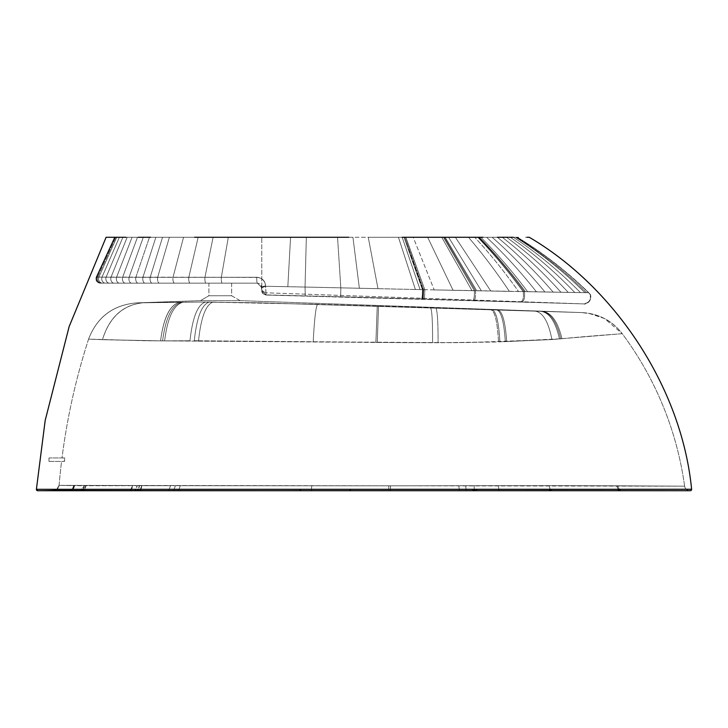 <?xml version="1.0" encoding="UTF-8"?>
<svg xmlns="http://www.w3.org/2000/svg" width="728" height="728" viewBox="0 0 728 728"><rect width="100%" height="100%" fill="white"/><g stroke="black" fill="none" stroke-linecap="round" stroke-linejoin="round"><path stroke-width="0.55" stroke-dasharray="3.64 2.73" d="M231.631 295.75L208.909 295.75L208.909 283.165L231.631 283.165L231.631 295.75L240.104 300.646L200.428 300.646L208.909 295.75L231.631 295.75L208.909 295.75L200.428 300.646L240.104 300.646L581.99 312.585L258.677 302.784L199.891 302.047L136.637 302.875L200.428 300.646L136.637 302.875L199.891 302.047L258.677 302.784L581.99 312.585L240.104 300.646L200.428 300.646L240.104 300.646L231.631 295.75L231.631 283.165L208.909 283.165L208.909 295.75L231.631 295.75M533.642 302.439L266.084 295.031L266.002 292.811L583.902 303.904L266.002 292.802L266.084 295.031L533.642 302.439M266.002 292.802L265.602 286.277L305.041 287.05L305.223 295.887L265.938 294.886L305.223 295.887L305.041 287.05L265.602 286.277L266.084 295.031L261.78 290.663L261.78 288.434L261.78 290.672L266.084 295.031L266.002 292.802L263.008 291.473L261.78 288.434M583.902 303.904L521.849 302.093C524.269 300.746 525.088 297.27 524.297 291.655L523.159 291.637C523.942 297.251 523.132 300.719 520.72 302.056L583.938 303.904C586.995 305.696 594.257 296.615 588.779 292.729A6.552 6.552 92 0 1 583.902 303.904L521.849 302.093C524.269 300.746 525.088 297.27 524.297 291.655L588.779 292.729L524.297 291.655C525.088 297.27 524.269 300.746 521.83 302.084L422.75 299.117C423.314 298.125 423.605 294.976 423.623 289.671L424.797 289.699C424.788 295.004 424.488 298.152 423.905 299.153L423.914 299.153C424.488 298.152 424.788 295.004 424.797 289.699L474.356 290.718C474.565 296.178 474.074 299.472 472.872 300.619L472.891 300.619C474.074 299.472 474.565 296.178 474.356 290.718L475.53 290.745C475.757 296.205 475.257 299.508 474.037 300.655L474.037 300.655C475.257 299.508 475.757 296.205 475.53 290.745L523.159 291.637C523.942 297.251 523.132 300.719 520.72 302.056L520.72 302.056C523.132 300.719 523.942 297.251 523.159 291.637L524.297 291.655C525.088 297.27 524.269 300.746 521.83 302.084L583.938 303.904A6.552 6.552 -88 0 0 588.779 292.729L588.524 292.729C566.266 271.062 542.524 252.58 517.299 237.273L517.408 237.273C542.697 252.58 566.484 271.062 588.779 292.729C566.484 271.062 542.697 252.58 517.408 237.273L517.299 237.273C542.524 252.58 566.266 271.062 588.524 292.729L586.559 292.702C564.582 271.098 541.195 252.625 516.389 237.273L517.299 237.273C542.524 252.58 566.266 271.062 588.524 292.729L588.779 292.729C592.046 298.38 590.472 302.111 584.047 303.904M511.93 237.273L502.247 237.273C522.631 253.026 542.205 271.362 560.97 292.274C542.205 271.362 522.631 253.026 502.247 237.273L506.588 237.273C528.082 252.934 548.63 271.307 568.231 292.401C548.63 271.307 528.082 252.934 506.588 237.273L510.328 237.273C532.914 252.834 554.399 271.253 574.802 292.51C554.399 271.253 532.914 252.834 510.328 237.273C532.914 252.834 554.399 271.253 574.802 292.51L580.462 292.611C559.332 271.189 536.964 252.743 513.367 237.273C536.964 252.743 559.332 271.189 580.462 292.611L584.903 292.674C563.163 271.125 540.067 252.661 515.597 237.273C540.067 252.661 563.163 271.125 584.903 292.674L586.559 292.702C564.582 271.098 541.195 252.625 516.389 237.273C541.195 252.625 564.582 271.098 586.559 292.702L588.524 292.729C566.266 271.062 542.524 252.58 517.299 237.273L513.367 237.273C536.964 252.743 559.332 271.189 580.462 292.611C559.332 271.189 536.964 252.743 513.367 237.273L515.597 237.273C540.067 252.661 563.163 271.125 584.903 292.674L584.903 292.674C563.163 271.125 540.067 252.661 515.597 237.273L516.389 237.273C541.195 252.625 564.582 271.098 586.559 292.702L434.207 289.899L413.195 237.273L404.923 237.273L423.623 289.671C423.605 294.976 423.314 298.125 422.74 299.117L422.158 299.099C422.722 298.107 423.014 294.958 423.032 289.662L423.623 289.671L423.032 289.662C423.014 294.958 422.722 298.107 422.149 299.099L305.214 295.887L305.041 287.05L340.822 287.851L340.668 296.787L340.822 287.851L422.44 289.644C422.422 294.949 422.131 298.089 421.567 299.081L421.576 299.081C422.131 298.089 422.422 294.949 422.44 289.644L423.032 289.662C423.014 294.958 422.722 298.107 422.149 299.099L422.75 299.117C423.314 298.125 423.605 294.976 423.623 289.671C423.605 294.976 423.314 298.125 422.74 299.117L423.914 299.153C424.488 298.152 424.788 295.004 424.797 289.699L423.623 289.671L404.923 237.273L405.851 237.273L424.797 289.699C424.788 295.004 424.488 298.152 423.905 299.153L520.72 302.056C523.132 300.719 523.942 297.251 523.159 291.637L475.53 290.745C475.757 296.205 475.257 299.508 474.037 300.655L474.037 300.655C475.257 299.508 475.757 296.205 475.53 290.745L474.356 290.718C474.565 296.178 474.074 299.472 472.872 300.619L472.891 300.619C474.074 299.472 474.565 296.178 474.356 290.718L422.44 289.644C422.422 294.949 422.131 298.089 421.567 299.081L422.158 299.099C422.722 298.107 423.014 294.958 423.032 289.662L404.923 237.273L423.623 289.671L404.923 237.273L423.032 289.662L340.822 287.851L340.668 296.778L421.576 299.081C422.131 298.089 422.422 294.949 422.44 289.644L404.004 237.273L423.032 289.662L424.797 289.699L405.851 237.273L475.857 237.273M305.041 287.05L305.223 295.887L340.668 296.787L340.822 287.851L305.041 287.05L306.333 237.273L312.949 237.273L306.333 237.273L305.041 287.05L287.833 286.696L290.572 237.273L306.333 237.273L305.041 287.05L314.36 287.251L305.041 287.05L306.333 237.273L290.572 237.273L287.833 286.696L265.602 286.277L305.041 287.05M482.409 237.273L486.595 237.273C503.749 253.308 520.365 271.499 536.436 291.855C520.365 271.499 503.749 253.308 486.595 237.273L492.164 237.273C510.383 253.208 527.982 271.453 544.963 291.992C527.982 271.453 510.383 253.208 492.164 237.273L497.406 237.273C516.707 253.117 535.289 271.408 553.171 292.137C535.289 271.408 516.707 253.117 497.406 237.273C516.707 253.117 535.289 271.408 553.171 292.137L574.802 292.51C554.399 271.253 532.914 252.834 510.328 237.273M480.78 237.273L477.75 237.273C493.347 253.444 508.481 271.562 523.159 291.637C508.481 271.562 493.347 253.444 477.75 237.273L478.505 237.273C494.23 253.435 509.491 271.562 524.297 291.655C509.491 271.562 494.23 253.435 478.505 237.273L479.261 237.273C495.113 253.426 510.501 271.553 525.416 291.673C510.501 271.553 495.113 253.426 479.261 237.273C495.113 253.426 510.501 271.553 525.416 291.673L527.645 291.71C512.494 271.544 496.869 253.399 480.753 237.273C496.869 253.399 512.494 271.544 527.645 291.71C512.494 271.544 496.869 253.399 480.753 237.273C496.869 253.399 512.494 271.544 527.645 291.71L553.171 292.137C535.289 271.408 516.707 253.117 497.406 237.273L492.164 237.273C510.383 253.208 527.982 271.453 544.963 291.992C527.982 271.453 510.383 253.208 492.164 237.273L486.595 237.273C503.749 253.308 520.365 271.499 536.436 291.855C520.365 271.499 503.749 253.308 486.595 237.273L483.01 237.273M455.382 237.273L427.654 237.273L453.071 290.29L427.654 237.273L453.071 290.29L471.99 290.672L441.741 237.273L443.47 237.273L441.741 237.273L471.99 290.672L441.741 237.273L471.99 290.672L474.356 290.718L443.47 237.273L444.326 237.273L443.47 237.273L474.356 290.718L443.47 237.273L474.356 290.718L475.53 290.745L444.326 237.273L445.19 237.273L444.326 237.273L475.53 290.745L444.326 237.273L475.53 290.745L476.704 290.763L445.19 237.273L448.621 237.273L445.19 237.273L476.704 290.763L445.19 237.273L476.704 290.763L481.399 290.854L448.621 237.273L455.382 237.273L448.621 237.273L481.399 290.854L448.621 237.273L481.399 290.854L490.763 291.027L455.382 237.273L468.45 237.273L455.382 237.273L490.763 291.027L455.382 237.273L490.763 291.027L509.373 291.373C496.123 271.599 482.482 253.571 468.45 237.273L474.702 237.273L468.45 237.273C482.482 253.571 496.123 271.599 509.373 291.373C496.123 271.599 482.482 253.571 468.45 237.273C482.482 253.571 496.123 271.599 509.373 291.373L518.591 291.546C504.395 271.58 489.762 253.49 474.702 237.273C489.762 253.49 504.395 271.58 518.591 291.546C504.395 271.58 489.762 253.49 474.702 237.273C489.762 253.49 504.395 271.58 518.591 291.546L525.416 291.673C510.501 271.553 495.113 253.426 479.261 237.273L478.505 237.273C494.23 253.435 509.491 271.562 524.297 291.655C509.491 271.562 494.23 253.435 478.505 237.273L479.261 237.273M434.207 289.899L453.071 290.29L427.654 237.273L413.195 237.273L434.207 289.899M201.265 237.273L116.735 237.273L98.853 277.113L116.735 237.273L98.853 277.113L101.993 277.15L119.374 237.273L122.896 237.273L119.374 237.273L101.993 277.15L119.374 237.273L101.993 277.15L106.106 277.177L122.896 237.273L127.172 237.273L122.896 237.273L106.106 277.177L122.896 237.273L106.106 277.177L111.011 277.204L127.172 237.273L132.077 237.273L127.172 237.273L111.011 277.204L127.172 237.273L111.011 277.204L116.562 277.231L132.077 237.273L137.483 237.273L132.077 237.273L116.562 277.231L132.077 237.273L116.562 277.231L122.613 277.259L137.483 237.273L143.298 237.273L137.483 237.273L122.613 277.259L137.483 237.273L122.613 277.259L129.065 277.277L143.298 237.273L149.458 237.273L143.298 237.273L129.065 277.277L143.298 237.273L129.065 277.277L135.854 277.295L149.458 237.273L155.883 237.273L149.458 237.273L135.854 277.295L149.458 237.273L135.854 277.295L142.906 277.304L155.883 237.273L162.544 237.273L155.883 237.273L142.906 277.304L155.883 237.273L142.906 277.304L150.186 277.313L162.544 237.273L169.397 237.273L162.544 237.273L150.186 277.313L162.544 237.273L150.186 277.313L157.639 277.322L169.397 237.273L183.547 237.273L169.397 237.273L157.639 277.322L169.397 237.273L157.639 277.322L173 277.322L183.547 237.273L198.153 237.273L183.547 237.273L173 277.322L183.547 237.273L173 277.322L188.807 277.322L198.153 237.273L213.104 237.273L198.153 237.273L188.807 277.322L198.153 237.273L188.807 277.322L204.941 277.313L213.104 237.273L228.31 237.273L213.104 237.273L204.941 277.313L213.104 237.273L204.941 277.313L221.33 277.304L228.31 237.273L221.33 277.304L228.31 237.273L221.33 277.304L258.586 277.45L261.052 278.36L263.673 280.553L264.956 282.737L265.602 286.059L264.956 282.737L263.099 279.916L261.043 278.351L257.694 277.313L96.879 277.095L115.097 237.273L114.542 237.273L96.196 277.086L114.542 237.273L96.196 277.086L114.687 237.273L201.146 237.273M337.546 237.273L340.822 287.851L337.546 237.273L340.822 287.851L359.359 288.27L352.944 237.273L359.359 288.27L340.822 287.851L337.546 237.273L352.944 237.273L359.359 288.27L377.969 288.679L368.259 237.273L377.969 288.679L359.359 288.27L352.944 237.273L368.259 237.273L377.969 288.679L368.259 237.273L398.434 237.273L415.388 289.498L377.969 288.679L420.092 289.598L402.147 237.273L420.092 289.598L415.388 289.498L398.434 237.273L402.147 237.273L420.092 289.598L422.44 289.644L420.092 289.598L402.147 237.273L404.004 237.273L422.44 289.644L423.032 289.662L404.004 237.273L422.44 289.644L404.004 237.273L405.851 237.273L424.797 289.699L405.851 237.273L401.501 237.273M403.458 237.273L440.085 237.273M333.042 237.273L317.071 237.273M340.822 287.851L314.36 287.251L340.822 287.851M243.953 237.273L290.572 237.273L287.833 286.696L290.572 237.273L243.944 237.273M213.104 237.273L213.75 237.273M97.707 277.104L115.788 237.273L97.707 277.104L98.853 277.113L116.735 237.273L115.788 237.273L97.707 277.104L115.788 237.273L115.097 237.273L96.879 277.095L96.369 277.086L97.707 277.104A4.368 4.232 90 0 0 101.62 283.165L257.412 283.165L131.559 283.165L257.412 283.165L259.232 283.556L261.115 285.212L261.78 290.618L261.115 285.212L259.232 283.565L257.412 283.165L261.78 287.533L261.78 290.663L266.084 295.031L265.602 286.277L261.78 287.751L265.602 286.059A4.368 1.483 180 0 0 261.78 287.533A4.368 1.483 0 0 1 265.602 286.059C265.174 280.799 262.244 277.869 256.793 277.268A4.368 0.655 90 0 0 257.412 283.165A4.368 0.655 -90 0 1 256.793 277.268L221.33 277.304A4.368 1.028 90 0 0 222.295 283.165A4.368 1.028 -90 0 1 221.33 277.304L204.941 277.313A4.368 1.219 90 0 0 206.097 283.165A4.368 1.219 -90 0 1 204.941 277.313L188.807 277.322A4.368 1.438 90 0 0 190.163 283.165A4.368 1.438 -90 0 1 188.807 277.322L173 277.322A4.368 1.684 90 0 0 174.583 283.165A4.368 1.684 -90 0 1 173 277.322L157.639 277.322A4.368 1.956 90 0 0 159.487 283.165A4.368 1.956 -90 0 1 157.639 277.322L150.186 277.313A4.368 2.111 90 0 0 152.17 283.165A4.368 2.111 -90 0 1 150.186 277.313L142.906 277.304A4.368 2.275 90 0 0 145.054 283.165A4.368 2.275 -90 0 1 142.906 277.304L135.854 277.295A4.368 2.457 90 0 0 138.165 283.165A4.368 2.457 -90 0 1 135.854 277.295L129.065 277.277A4.368 2.657 90 0 0 131.559 283.165A4.368 2.657 -90 0 1 129.065 277.277L122.613 277.259A4.368 2.876 90 0 0 125.307 283.165A4.368 2.876 -90 0 1 122.613 277.259L116.562 277.231A4.368 3.112 90 0 0 119.474 283.165A4.368 3.112 -90 0 1 116.562 277.231L111.011 277.204A4.368 3.376 90 0 0 114.16 283.165A4.368 3.376 -90 0 1 111.011 277.204L106.106 277.177A4.368 3.64 90 0 0 109.491 283.165A4.368 3.64 -90 0 1 106.106 277.177L101.993 277.15A4.368 3.904 90 0 0 105.606 283.165A4.368 3.904 -90 0 1 101.993 277.15L98.853 277.113A4.368 4.141 90 0 0 102.675 283.165A4.368 4.141 -90 0 1 98.853 277.113L96.879 277.095L115.097 237.273L96.879 277.095A4.368 4.304 90 0 0 100.846 283.165L101.62 283.165A4.368 4.232 -90 0 1 97.707 277.104A4.368 4.232 -90 0 0 101.62 283.165L100.846 283.165A4.368 4.304 -90 0 1 96.879 277.095L96.369 277.086L114.687 237.273L96.369 277.086A4.368 4.35 90 0 0 100.373 283.165L100.846 283.165L100.373 283.165A4.368 4.35 -90 0 1 96.369 277.086L96.196 277.086C95.195 280.225 96.533 282.246 100.218 283.165L100.218 283.165C96.533 282.246 95.195 280.225 96.196 277.086L96.369 277.086A4.368 4.35 -90 0 0 100.373 283.165A4.368 4.35 90 0 1 96.369 277.086L96.879 277.095A4.368 4.304 -90 0 0 100.846 283.165A4.368 4.304 90 0 1 96.879 277.095L98.853 277.113A4.368 4.141 -90 0 0 102.675 283.165L101.62 283.165A4.368 4.232 90 0 1 97.707 277.104M398.434 237.273L415.388 289.498L398.434 237.273M506.588 237.273C528.082 252.934 548.63 271.307 568.231 292.401C548.63 271.307 528.082 252.934 506.588 237.273L509.109 237.273M502.247 237.273C522.631 253.026 542.205 271.362 560.97 292.274C542.205 271.362 522.631 253.026 502.247 237.273M501.11 237.273L497.406 237.273M477.75 237.273C493.347 253.444 508.481 271.562 523.159 291.637C508.481 271.562 493.347 253.444 477.75 237.273M518.664 237.273L513.568 237.273L518.664 237.273M513.367 237.273L517.408 237.273L513.367 237.273M474.702 237.273L469.187 237.273M413.076 237.273L410.091 237.273M312.367 237.273L251.952 237.273M228.31 237.273L111.994 237.273M314.123 237.273L317.408 237.273M119.374 237.273L114.542 237.273L119.374 237.273M618.636 489.371L56.675 489.353L300.255 489.362L300.409 490.727L37.71 490.727L300.409 490.727L300.255 489.362L350.195 489.353L350.259 490.727L300.409 490.727L350.259 490.727L350.195 489.353L473.182 489.38L473.036 490.727L350.259 490.727L473.036 490.727L473.182 489.38L474.055 489.38L473.91 490.727L473.036 490.727L473.91 490.727L474.055 489.38L474.929 489.38L474.793 490.727L473.91 490.727L474.793 490.727L474.929 489.38L476.676 489.38L476.531 490.727L474.793 490.727L476.531 490.727L476.676 489.38L549.522 489.407L549.231 490.727L476.531 490.727L549.231 490.727L549.522 489.407L551.233 489.407L550.932 490.727L549.231 490.727L550.932 490.727L551.233 489.407L618.636 489.371L618.027 490.727L550.932 490.727L618.027 490.727L618.636 489.371L620.192 489.371L618.636 489.371M54.409 489.343L46.137 489.334M45.181 420.456L69.169 326.499L106.106 237.273M125.98 237.273L138.393 237.273M150.559 237.273L194.558 237.273M207.353 237.273L243.616 237.273M313.04 237.273L317.372 237.273M335.644 237.273L343.097 237.273M348.676 237.273L402.957 237.273M469.669 237.273L475.293 237.273M508.117 237.273L512.394 237.273M525.452 237.273L529.201 237.273M687.123 489.262L690.317 489.262M620.192 489.371L619.564 490.727L618.027 490.727L619.564 490.727L620.192 489.371M690.299 490.727L619.564 490.727L690.299 490.727M568.149 490.727L550.395 490.727L549.221 485.658L498.352 485.658L499.035 490.699L498.352 485.658L474.146 485.694A5.242 0.564 90 0 0 474.692 490.69A5.242 0.564 -90 0 1 474.146 485.694L465.674 485.703L466.184 490.69L369.378 490.718L459.332 490.69L458.868 485.722L465.674 485.703L466.184 490.69L474.692 490.69A5.242 0.564 90 0 1 474.146 485.694A5.242 0.564 -90 0 0 474.692 490.69L499.035 490.699L498.352 485.658L499.035 490.699L542.997 490.718L37.829 490.727L54.054 490.162L294.403 490.718L54.054 490.162L37.829 490.727L546.373 490.718L459.332 490.69L466.184 490.69L465.674 485.703L548.603 485.649L617.535 485.804L619.992 490.718L690.235 490.727L602.584 490.727M682.837 490.727L618.409 490.718L619.055 490.727L616.534 485.794L618.946 490.718L524.87 490.727M499.135 490.727L546.373 490.718M300.391 490.718L294.403 490.718M369.378 490.718L349.986 490.718M542.997 490.718L550.377 490.718L549.221 485.658L550.395 490.727L619.055 490.727M136.637 302.875L143.161 302.757C122.923 304.814 109.355 317.126 102.466 339.685L88.579 339.111C97.079 317.062 113.095 304.986 136.637 302.875L136.637 302.875C113.095 304.986 97.079 317.062 88.579 339.111L102.466 339.685C109.355 317.126 122.923 304.814 143.161 302.757L180.116 302.156C170.115 304.486 163.609 317.39 160.588 340.859L102.466 339.685L160.588 340.859C163.609 317.39 170.115 304.486 180.116 302.156L182.082 302.138C172.136 304.468 165.647 317.363 162.626 340.813L160.588 340.859L162.626 340.813C165.647 317.363 172.136 304.468 182.082 302.138L183.347 302.12C173.764 304.468 167.531 317.381 164.628 340.859L162.626 340.813L164.628 340.859C167.531 317.381 173.764 304.468 183.347 302.12L205.505 302.056C197.707 304.413 192.529 317.308 189.972 340.759L164.628 340.859L189.972 340.759C192.529 317.308 197.707 304.413 205.505 302.056L317.608 304.322L581.99 312.585L593.42 314.25L604.513 318.546C610.956 321.767 616.862 326.808 622.231 333.679C621.193 333.897 591.919 335.745 561.971 338.72C557.866 321.621 551.387 312.503 542.524 311.366C551.387 312.503 557.866 321.621 561.971 338.72L560.715 338.857C556.72 321.649 550.368 312.476 541.668 311.338C550.368 312.476 556.72 321.649 560.715 338.857L559.468 338.957C555.564 321.667 549.322 312.458 540.749 311.311C549.322 312.458 555.564 321.667 559.468 338.957L551.888 339.521C548.493 321.767 542.879 312.312 535.053 311.129C542.879 312.312 548.493 321.767 551.888 339.521L506.688 341.587C505.323 321.84 502.402 311.293 497.934 309.946C502.402 311.293 505.323 321.84 506.688 341.587L505.323 341.65C504.004 321.84 501.164 311.266 496.796 309.91C501.164 311.266 504.004 321.84 505.323 341.65L499.89 341.823C498.744 321.822 496.141 311.138 492.083 309.764C496.141 311.138 498.744 321.822 499.89 341.823L498.525 341.878C497.415 321.822 494.885 311.102 490.918 309.728C494.885 311.102 497.415 321.822 498.525 341.878L438.083 342.751C438.12 321.139 437.319 309.536 435.681 307.953C437.319 309.536 438.12 321.139 438.083 342.751L432.569 342.742C432.659 321.039 431.959 309.391 430.466 307.789C431.959 309.391 432.659 321.039 432.569 342.742L377.268 342.442L378.524 306.151L377.268 342.442L375.885 342.442L377.25 306.106L375.885 342.442L313.195 341.86C314.423 318.782 315.888 306.27 317.608 304.322C315.888 306.27 314.423 318.782 313.195 341.86L198.535 340.768C201.001 317.326 205.878 304.431 213.14 302.093C205.878 304.431 201.001 317.326 198.535 340.768L194.276 340.768C196.778 317.317 201.783 304.422 209.282 302.065C201.783 304.422 196.778 317.317 194.276 340.768L438.083 342.751L498.525 341.878L561.971 338.72C591.919 335.745 621.193 333.897 622.231 333.679C611.993 320.584 598.58 313.559 581.99 312.585L542.524 311.366C551.387 312.503 557.866 321.621 561.971 338.72C557.866 321.621 551.387 312.503 542.524 311.366L541.668 311.338C550.368 312.476 556.72 321.649 560.715 338.857C556.72 321.649 550.368 312.476 541.668 311.338L540.749 311.311C549.322 312.458 555.564 321.667 559.468 338.957C555.564 321.667 549.322 312.458 540.749 311.311L535.053 311.129C542.879 312.312 548.493 321.767 551.888 339.521C548.493 321.767 542.879 312.312 535.053 311.129L497.934 309.946C502.402 311.293 505.323 321.84 506.688 341.587C505.323 321.84 502.402 311.293 497.934 309.946L496.796 309.91C501.164 311.266 504.004 321.84 505.323 341.65C504.004 321.84 501.164 311.266 496.796 309.91L492.083 309.764C496.141 311.138 498.744 321.822 499.89 341.823C498.744 321.822 496.141 311.138 492.083 309.764L490.918 309.728C494.885 311.102 497.415 321.822 498.525 341.878C497.415 321.822 494.885 311.102 490.918 309.728L435.681 307.953C437.319 309.536 438.12 321.139 438.083 342.751C438.12 321.139 437.319 309.536 435.681 307.953L430.466 307.789C431.959 309.391 432.659 321.039 432.569 342.742C432.659 321.039 431.959 309.391 430.466 307.789L378.524 306.151L377.268 342.442L378.524 306.151L377.25 306.106L375.885 342.442L377.25 306.106L317.608 304.322C315.888 306.27 314.423 318.782 313.195 341.86C314.423 318.782 315.888 306.27 317.608 304.322L213.14 302.093C205.878 304.431 201.001 317.326 198.535 340.768C201.001 317.326 205.878 304.431 213.14 302.093L209.282 302.065C201.783 304.422 196.778 317.317 194.276 340.768C196.778 317.317 201.783 304.422 209.282 302.065L205.505 302.056C197.707 304.413 192.529 317.308 189.972 340.759C192.529 317.308 197.707 304.413 205.505 302.056L183.347 302.12C173.764 304.468 167.531 317.381 164.628 340.859C167.531 317.381 173.764 304.468 183.347 302.12L182.082 302.138C172.136 304.468 165.647 317.363 162.626 340.813C165.647 317.363 172.136 304.468 182.082 302.138L180.116 302.156C170.079 304.377 163.573 317.281 160.588 340.859C163.573 317.281 170.079 304.377 180.116 302.156L143.161 302.757C122.987 304.914 109.418 317.226 102.466 339.685C109.418 317.226 122.987 304.914 143.161 302.757L136.637 302.875M311.284 490.718L311.811 485.794L73.847 485.631C73.437 488.515 71.972 490.135 69.469 490.49L70.161 490.499C72.654 490.144 74.101 488.524 74.511 485.64C74.101 488.524 72.654 490.144 70.161 490.499L80.462 490.608L84.357 485.722L80.462 490.608L82.264 490.627L86.05 485.731L82.264 490.627L130.23 490.708L132.542 485.676L130.23 490.708L134.944 490.718L137.183 485.676L134.944 490.718L137.301 490.718L139.512 485.676L137.301 490.718L139.676 490.718L141.842 485.676L139.676 490.718L168.732 490.718L170.507 485.676L168.732 490.718L173.664 490.718L175.375 485.676L173.664 490.718L178.606 490.718L180.262 485.676L59.095 485.358C58.604 488.215 56.92 489.808 54.054 490.162L69.469 490.49C71.972 490.135 73.437 488.515 73.847 485.631L59.095 485.358L73.847 485.631L72.127 489.362L69.469 490.49L72.127 489.362L73.847 485.631L74.511 485.64L72.809 489.371L70.161 490.499L72.809 489.371L74.511 485.64L84.357 485.722L82.928 489.371L80.462 490.608L82.928 489.371L84.357 485.722L86.05 485.731L84.675 489.371L82.264 490.627L84.675 489.371L86.05 485.731L132.542 485.676L131.741 489.389L130.23 490.708L131.741 489.389L132.542 485.676L137.183 485.676L136.409 489.389L134.944 490.718L136.409 489.389L137.183 485.676L139.512 485.676L138.748 489.389L137.301 490.718L138.748 489.389L139.512 485.676L141.842 485.676L141.096 489.389L139.676 490.718L141.096 489.389L141.842 485.676L170.507 485.676L168.732 490.718L170.507 485.676L175.375 485.676L173.664 490.718L54.054 490.162C56.92 489.808 58.604 488.215 59.095 485.358A653.544 653.544 0 0 1 61.562 461.443L64.537 461.315L64.801 457.948L48.994 457.948L48.994 461.443L64.364 461.443L64.947 458.085L61.998 457.948A653.544 653.544 0 0 1 88.579 339.111L145.3 340.75L453.235 342.679L494.758 342.014L550.541 339.612L622.231 333.679A330.967 330.967 -90 0 1 684.62 486.177A5.242 5.242 -88 0 0 689.634 490.699L619.992 490.718L617.535 485.804L684.62 486.177L617.535 485.804L619.992 490.718L689.634 490.699A5.242 5.242 92 0 1 684.62 486.177L549.221 485.658L550.377 490.718L618.946 490.718L616.534 485.794L618.946 490.718L619.992 490.718L617.535 485.804L548.603 485.649L458.868 485.722L459.332 490.69L390.508 490.718L390.508 485.831L458.868 485.722L459.332 490.69L466.184 490.69L465.674 485.703L390.508 485.831L390.508 490.718L388.779 490.718L388.798 485.831L390.508 485.831L390.508 490.718L459.332 490.69L458.868 485.722L388.798 485.831L388.779 490.718L390.508 490.718L390.508 485.831L388.798 485.831L388.779 490.718L388.798 485.831L311.811 485.794L388.798 485.831L311.811 485.794L311.284 490.718L311.811 485.794L311.284 490.718L178.606 490.718L180.262 485.676L311.811 485.794L180.262 485.676L178.606 490.718L173.664 490.718L175.375 485.676L180.262 485.676L178.606 490.718L388.779 490.718M102.584 339.685L88.579 339.111A653.544 653.544 0 0 0 61.998 457.948L48.994 457.948L64.801 457.948L64.364 461.443L48.994 461.416L61.562 461.443A653.544 653.544 0 0 0 59.095 485.358L684.62 486.177A330.967 330.967 90 0 0 622.231 333.679L550.541 339.612L468.368 342.515L404.95 342.633L150.833 340.795L102.621 339.694M48.994 457.948L48.994 461.416L48.994 457.948L64.801 457.948L65.001 459.723L64.364 461.443L48.994 461.443L48.994 457.948M231.631 283.165L208.909 283.165L231.631 283.165M98.853 277.113L101.993 277.15A4.368 3.904 -90 0 0 105.606 283.165L102.675 283.165A4.368 4.141 90 0 1 98.853 277.113M101.993 277.15L106.106 277.177A4.368 3.64 -90 0 0 109.491 283.165L105.606 283.165A4.368 3.904 90 0 1 101.993 277.15M106.106 277.177L111.011 277.204A4.368 3.376 -90 0 0 114.16 283.165L109.491 283.165A4.368 3.64 90 0 1 106.106 277.177M111.011 277.204L116.562 277.231A4.368 3.112 -90 0 0 119.474 283.165L114.16 283.165A4.368 3.376 90 0 1 111.011 277.204M116.562 277.231L122.613 277.259A4.368 2.876 -90 0 0 125.307 283.165L119.474 283.165A4.368 3.112 90 0 1 116.562 277.231M122.613 277.259L129.065 277.277A4.368 2.657 -90 0 0 131.559 283.165L125.307 283.165A4.368 2.876 90 0 1 122.613 277.259M135.854 277.295A4.368 2.457 -90 0 0 138.165 283.165L131.559 283.165A4.368 2.657 90 0 1 129.065 277.277L142.906 277.304A4.368 2.275 -90 0 0 145.054 283.165L138.165 283.165A4.368 2.457 90 0 1 135.854 277.295M142.906 277.304L150.186 277.313A4.368 2.111 -90 0 0 152.17 283.165L145.054 283.165A4.368 2.275 90 0 1 142.906 277.304M157.639 277.322A4.368 1.956 -90 0 0 159.487 283.165L152.17 283.165A4.368 2.111 90 0 1 150.186 277.313L173 277.322A4.368 1.684 -90 0 0 174.583 283.165L159.487 283.165A4.368 1.956 90 0 1 157.639 277.322M173 277.322L188.807 277.322A4.368 1.438 -90 0 0 190.163 283.165L174.583 283.165A4.368 1.684 90 0 1 173 277.322M188.807 277.322L204.941 277.313A4.368 1.219 -90 0 0 206.097 283.165L190.163 283.165A4.368 1.438 90 0 1 188.807 277.322M204.941 277.313L221.33 277.304A4.368 1.028 -90 0 0 222.295 283.165L206.097 283.165A4.368 1.219 90 0 1 204.941 277.313M221.33 277.304L256.793 277.268A4.368 0.655 -90 0 0 257.412 283.165L222.295 283.165A4.368 1.028 90 0 1 221.33 277.304M256.793 277.268C262.253 277.878 265.183 280.799 265.602 286.059A4.368 1.483 -0 0 0 261.78 287.533L257.412 283.165A4.368 0.655 90 0 1 256.793 277.268M265.602 286.277L261.78 287.533A4.368 1.483 180 0 1 265.602 286.059L266.084 295.031L263.036 293.73L261.78 290.672L261.78 287.751L265.602 286.277M266.066 295.04L340.668 296.787L266.066 295.04C263.099 294.185 261.671 292.729 261.78 290.672L261.78 237.273L261.78 290.672L263.036 293.73L266.066 295.04M423.914 299.153L340.668 296.787L423.914 299.153M474.046 300.655L520.748 302.056L474.046 300.655M37.829 490.727L39.776 490.654M88.579 339.111C97.033 317.053 113.031 304.968 136.573 302.875C113.031 304.968 97.033 317.053 88.579 339.111M581.99 312.585C598.589 313.541 612.002 320.575 622.231 333.679L604.513 318.546L588.634 313.24L581.99 312.585M59.095 485.358L56.675 489.353L54.054 490.162L56.675 489.353L59.095 485.358"/><path stroke-width="1.09" d="M510.528 237.273L511.93 237.273M506.588 237.273L501.11 237.273M404.004 237.273L482.409 237.273M474.702 237.273L457.311 237.273M312.949 237.273L318.036 237.273L312.949 237.273M335.626 237.273L337.546 237.273L335.626 237.273M201.146 237.273L243.953 237.273M343.561 237.273L337.546 237.273M317.071 237.273L314.123 237.273M243.944 237.273L201.265 237.273M475.293 237.273L478.505 237.273M112.785 237.273L106.106 237.273L116.143 237.273L106.106 237.273L69.169 326.499L45.181 420.466L36.4 489.316L691.6 489.262C681.854 388.415 615.488 287.742 529.247 237.273L527.081 237.273M483.01 237.273L480.78 237.273M440.24 237.273L413.076 237.273M343.507 237.273L312.367 237.273M337.537 237.273L336.964 237.273M251.952 237.273L228.31 237.273M317.408 237.273L333.014 237.273M475.857 237.273L439.594 237.273M513.367 237.273L509.109 237.273M497.406 237.273L508.117 237.273M402.147 237.273L440.067 237.273M46.137 489.334L54.409 489.343M46.883 489.334L46.21 489.334M528.501 237.273L529.247 237.273C615.488 287.742 681.854 388.415 691.6 489.262L618.636 489.371L618.027 490.727L550.932 490.727L618.027 490.727L618.636 489.371L551.233 489.407L550.932 490.727L549.231 490.727L550.932 490.727L551.233 489.407L549.522 489.407L549.231 490.727L476.531 490.727L549.231 490.727L549.522 489.407L476.676 489.38L476.531 490.727L474.793 490.727L476.531 490.727L476.676 489.38L474.929 489.38L474.793 490.727L474.929 489.38L474.055 489.38L473.91 490.727L474.055 489.38L473.182 489.38L473.036 490.727L473.182 489.38L350.195 489.353L350.259 490.727L350.195 489.353L300.255 489.362L300.409 490.727L474.793 490.727L37.71 490.727A1.31 1.31 -89.8 0 1 36.4 489.316L45.181 420.456L36.4 489.316A1.31 1.31 90.2 0 0 37.71 490.727L300.409 490.727L300.255 489.362L36.4 489.316L45.181 420.456M106.106 237.273L116.107 237.273M116.143 237.273L125.98 237.273M138.393 237.273L150.559 237.273M194.558 237.273L207.353 237.273M243.616 237.273L313.04 237.273M317.372 237.273L335.644 237.273M343.097 237.273L348.676 237.273M402.957 237.273L410.091 237.273M469.178 237.273L469.669 237.273M512.394 237.273L513.24 237.273M690.362 489.262L686.677 489.262M618.8 490.727L618.027 490.727L619.564 490.727L620.192 489.371L619.564 490.727L690.299 490.727A1.31 1.31 130.2 0 0 691.6 489.262A1.31 1.31 -49.8 0 1 690.299 490.727L690.299 490.727M37.71 490.727L36.4 489.316M689.989 490.727L619.564 490.727M474.793 490.727L499.135 490.727L474.793 490.727M524.87 490.727L568.149 490.727M602.584 490.727L682.837 490.727M619.055 490.727L499.135 490.727M550.377 490.718L550.96 490.718L550.377 490.718M546.373 490.718L542.997 490.718M294.403 490.718L300.391 490.718M349.986 490.718L369.378 490.718M473.073 490.69L474.692 490.69L473.073 490.69M388.779 490.718L311.284 490.718"/></g></svg>

